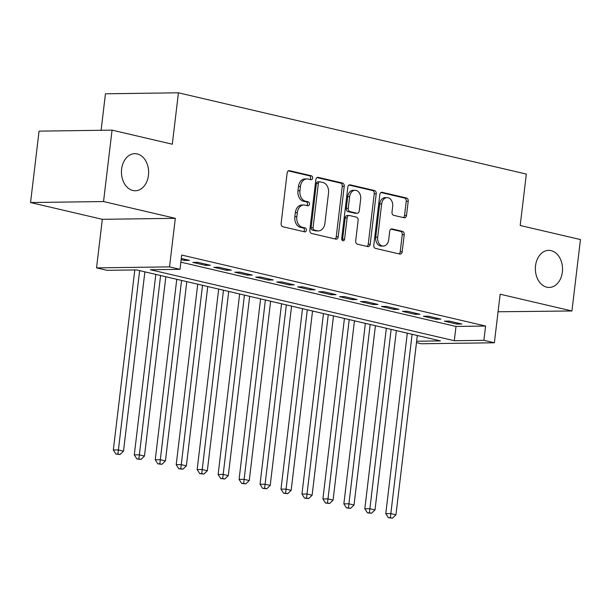 <?xml version="1.0" encoding="UTF-8"?>
<svg xmlns="http://www.w3.org/2000/svg" width="611" height="611" viewBox="0 0 611 611"><rect width="100%" height="100%" fill="white"/><g stroke="black" fill="none" stroke-linecap="round" stroke-linejoin="round"><path stroke-width="0.92" d="M312.595 178.084A1.993 1.459 89.2 0 0 311.389 175.785L289.53 170.675A2.841 2.085 89.2 0 0 289.156 170.637A2.841 2.085 89.2 0 0 287.139 172.997L281.121 223.466A2.841 2.085 89.2 0 0 282.847 226.75L304.706 231.859A1.993 1.459 89.2 0 0 304.965 231.882A1.993 1.459 89.2 0 0 306.378 230.232A1.993 1.459 89.2 0 0 305.172 227.934L302.346 227.269A9.104 6.668 89.2 0 1 296.831 216.76L297.328 212.552A9.104 6.668 89.2 0 1 303.789 204.99A9.104 6.668 89.2 0 1 304.981 205.12L307.814 205.785A1.993 1.459 89.2 0 0 308.074 205.808A1.993 1.459 89.2 0 0 309.487 204.158A1.993 1.459 89.2 0 0 308.28 201.859L305.454 201.195A9.104 6.668 89.2 0 1 299.94 190.685L300.436 186.477A9.104 6.668 89.2 0 1 306.898 178.916A9.104 6.668 89.2 0 1 308.089 179.046L310.923 179.71A1.993 1.459 89.2 0 0 311.182 179.733A1.993 1.459 89.2 0 0 312.595 178.084M309.945 179.481A1.993 1.459 89.2 0 0 310.625 178.107A1.993 1.459 89.2 0 0 309.418 175.808L288.331 170.881M303.728 231.63A1.993 1.459 89.2 0 0 304.4 230.255A1.993 1.459 89.2 0 0 303.201 227.956L300.368 227.3L302.346 227.269M306.837 205.556A1.993 1.459 89.2 0 0 307.516 204.181A1.993 1.459 89.2 0 0 306.31 201.882L303.476 201.225L305.454 201.195M535.534 265.777A18.551 13.587 89.2 0 0 549.205 287.453A18.551 13.587 89.2 0 0 562.364 272.04A18.551 13.587 89.2 0 0 548.693 250.365A18.551 13.587 89.2 0 0 535.534 265.777M121.627 169.079A18.551 13.587 89.2 0 0 135.298 190.754A18.551 13.587 89.2 0 0 148.458 175.342A18.551 13.587 89.2 0 0 134.787 153.659A18.551 13.587 89.2 0 0 121.627 169.079M404.123 217.76A2.841 2.085 89.2 0 0 404.497 217.806A2.841 2.085 89.2 0 0 406.514 215.439L408.201 201.279A2.841 2.085 89.2 0 0 406.475 197.995L382.203 192.328A2.841 2.085 89.2 0 0 381.829 192.282A2.841 2.085 89.2 0 0 379.813 194.649L373.795 245.118A2.841 2.085 89.2 0 0 375.521 248.402L399.793 254.069A2.841 2.085 89.2 0 0 400.167 254.115A2.841 2.085 89.2 0 0 402.183 251.747L404.222 234.647A2.841 2.085 89.2 0 0 402.496 231.363L392.109 228.934A2.841 2.085 89.2 0 0 391.735 228.896A2.841 2.085 89.2 0 0 389.719 231.256L388.711 239.741A7.607 5.575 89.2 0 1 383.311 246.065A7.607 5.575 89.2 0 1 377.705 237.167L381.669 203.944A7.607 5.575 89.2 0 1 387.061 197.62A7.607 5.575 89.2 0 1 392.674 206.518L392.01 212.055A2.841 2.085 89.2 0 0 393.736 215.339L404.123 217.76M180.864 262.165L455.997 326.442L485.592 326.037L483.889 340.319L494.368 342.771L421.376 343.764L416.481 342.618M112.057 130.135L103.542 201.546L30.55 202.547L39.066 131.136L112.057 130.135L172.31 144.219L178.435 92.803L526.331 174.074L520.198 225.49L580.45 239.565L571.934 310.976L500.157 294.212L494.368 342.771M30.55 202.547L102.327 219.318L175.319 218.318L103.542 201.546M175.319 218.318L169.53 266.877L180.008 269.329L150.413 269.734L454.294 340.724L483.889 340.319M485.592 326.037L181.711 255.047L180.008 269.329M344.222 186.332A2.841 2.085 89.2 0 0 342.504 183.048L318.232 177.381A2.841 2.085 89.2 0 0 317.857 177.335A2.841 2.085 89.2 0 0 315.841 179.703L309.823 230.171A2.841 2.085 89.2 0 0 311.541 233.455L335.813 239.122A2.841 2.085 89.2 0 0 336.187 239.168A2.841 2.085 89.2 0 0 338.204 236.801L344.222 186.332L342.252 186.363A2.841 2.085 89.2 0 0 340.533 183.079L317.025 177.587M350.218 184.85L374.49 190.525A2.841 2.085 89.2 0 1 376.216 193.809L370.197 244.278A2.841 2.085 89.2 0 1 368.181 246.638A2.841 2.085 89.2 0 1 367.807 246.6L357.412 244.171A2.841 2.085 89.2 0 1 355.694 240.887L358.13 220.418A2.841 2.085 89.2 0 0 356.412 217.134L349.523 215.523A2.841 2.085 89.2 0 0 349.148 215.484A2.841 2.085 89.2 0 0 347.124 217.852L344.589 239.161A1.993 1.459 89.2 0 1 343.176 240.81A1.993 1.459 89.2 0 1 341.709 238.489L347.827 187.172A2.841 2.085 89.2 0 1 349.843 184.812A2.841 2.085 89.2 0 1 350.218 184.85L349.469 184.866M498.064 311.77L571.934 310.976M181.154 259.675L184.484 260.446L189.41 260.378L181.299 258.484M210.367 265.273L197.796 262.34L192.862 262.409L205.441 265.342L210.367 265.273M231.325 270.169L218.753 267.236L213.819 267.305L226.398 270.238L231.325 270.169M252.282 275.072L239.711 272.132L234.777 272.2L247.356 275.133L252.282 275.072M273.239 279.968L260.668 277.027L255.734 277.096L268.313 280.029L273.239 279.968M294.197 284.863L281.625 281.923L276.691 281.992L289.27 284.925L294.197 284.863M315.154 289.759L302.582 286.819L297.649 286.887L310.228 289.828L315.154 289.759M336.111 294.655L323.54 291.714L318.606 291.783L331.185 294.723L336.111 294.655M357.068 299.55L344.497 296.61L339.563 296.679L352.142 299.619L357.068 299.55M378.026 304.446L365.454 301.506L360.521 301.574L373.1 304.515L378.026 304.446M398.983 309.342L386.412 306.401L381.478 306.47L394.057 309.41L398.983 309.342M419.94 314.237L407.369 311.297L402.435 311.366L415.014 314.306L419.94 314.237M440.898 319.133L428.326 316.192L423.392 316.261L435.971 319.202L440.898 319.133M444.35 321.157L456.929 324.097L461.855 324.029L449.284 321.096L444.35 321.157M178.435 92.803L105.451 93.796L101.098 130.288M416.649 341.236L440.485 340.915L136.604 269.917L107.017 270.322L96.538 267.878L169.53 266.877M102.327 219.318L96.538 267.878M455.997 326.442L454.294 340.724M184.484 260.446L184.621 259.263M205.441 265.342L205.579 264.158M226.398 270.238L226.536 269.054M247.356 275.133L247.493 273.949M268.313 280.029L268.45 278.845M289.27 284.925L289.408 283.741M310.228 289.828L310.365 288.636M331.185 294.723L331.322 293.532M352.142 299.619L352.28 298.428M373.1 304.515L373.237 303.323M394.057 309.41L394.194 308.219M415.014 314.306L415.152 313.122M435.971 319.202L436.109 318.018M456.929 324.097L457.066 322.913M306.898 178.916L304.927 178.939A9.104 6.668 89.2 0 0 298.466 186.508L300.436 186.477M303.476 201.225A9.104 6.668 89.2 0 1 297.969 190.716L298.466 186.508M303.789 204.99L301.819 205.021A9.104 6.668 89.2 0 0 295.357 212.582L297.328 212.552M300.368 227.3A9.104 6.668 89.2 0 1 294.853 216.79L295.357 212.582M335.042 238.947A2.841 2.085 89.2 0 0 336.233 236.831L342.252 186.363M320.027 181.834A1.993 1.459 89.2 0 0 319.759 181.803A1.993 1.459 89.2 0 0 318.346 183.46L313.069 227.758A1.993 1.459 89.2 0 0 314.275 230.057L317.254 230.752A9.104 6.668 89.2 0 0 318.453 230.889A9.104 6.668 89.2 0 0 324.907 223.32L328.519 193.038A9.104 6.668 89.2 0 0 323.005 182.529L320.027 181.834M318.048 181.864A1.993 1.459 89.2 0 0 317.789 181.834A1.993 1.459 89.2 0 0 316.376 183.483L318.346 183.46M318.453 230.889L316.475 230.912A9.104 6.668 89.2 0 1 315.284 230.782L312.297 230.087A1.993 1.459 89.2 0 1 311.098 227.788L316.376 183.483M349.018 185.057L372.519 190.548L374.49 190.525M367.035 246.416A2.841 2.085 89.2 0 0 368.219 244.301L374.238 193.832A2.841 2.085 89.2 0 0 372.519 190.548M349.148 215.484L347.17 215.515A2.841 2.085 89.2 0 0 345.154 217.875L342.611 239.184L344.589 239.161M342.183 240.299A1.993 1.459 89.2 0 0 342.611 239.184M360.666 199.178A7.607 5.575 89.2 0 0 355.06 190.288A7.607 5.575 89.2 0 0 349.66 196.612L348.262 208.313A2.841 2.085 89.2 0 0 349.988 211.597L356.877 213.208A2.841 2.085 89.2 0 0 357.252 213.254A2.841 2.085 89.2 0 0 359.268 210.887L360.666 199.178M355.06 190.288L353.089 190.311A7.607 5.575 89.2 0 0 347.69 196.635L349.66 196.612M357.252 213.254L355.281 213.277A2.841 2.085 89.2 0 1 354.907 213.239L348.018 211.627A2.841 2.085 89.2 0 1 346.292 208.343L347.69 196.635M387.061 197.62L385.09 197.643A7.607 5.575 89.2 0 0 379.691 203.967L381.669 203.944M383.311 246.065L381.34 246.088A7.607 5.575 89.2 0 1 375.734 237.198L379.691 203.967M399.021 253.893A2.841 2.085 89.2 0 0 400.213 251.778L402.252 234.67A2.841 2.085 89.2 0 0 400.526 231.386L390.91 229.14M403.352 217.585A2.841 2.085 89.2 0 0 404.543 215.469L406.231 201.309A2.841 2.085 89.2 0 0 404.505 198.025L381.004 192.534M134.802 269.947L113.333 450.002L118.267 449.933L123.506 451.155L144.883 271.857M139.644 270.627L117.915 454.034L115.945 454.057L120.008 454.523L117.915 454.034M123.506 451.155L120.008 454.523M115.945 454.057L113.333 450.002M155.813 274.408L134.29 454.897L139.224 454.828L144.463 456.05L165.841 276.752M160.601 275.523L138.873 458.93L136.902 458.96L140.965 459.419L138.873 458.93M144.463 456.05L140.965 459.419M136.902 458.96L134.29 454.897M176.77 279.303L155.247 459.793L160.181 459.724L165.421 460.946L186.798 281.648M181.559 280.418L159.83 463.825L157.859 463.856L161.923 464.314L159.83 463.825M165.421 460.946L161.923 464.314M157.859 463.856L155.247 459.793M197.727 284.199L176.205 464.688L181.139 464.62L186.378 465.842L207.755 286.544M202.516 285.314L180.787 468.721L178.817 468.752L182.88 469.21L180.787 468.721M186.378 465.842L182.88 469.21M178.817 468.752L176.205 464.688M218.685 289.095L197.162 469.584L202.096 469.515L207.335 470.745L228.713 291.439M223.473 290.217L201.745 473.617L199.774 473.647L203.837 474.105L201.745 473.617M207.335 470.745L203.837 474.105M199.774 473.647L197.162 469.584M239.642 293.99L218.119 474.48L223.053 474.411L228.293 475.641L249.67 296.335M244.431 295.113L222.702 478.512L220.731 478.543L224.795 479.001L222.702 478.512M228.293 475.641L224.795 479.001M220.731 478.543L218.119 474.48M260.599 298.886L239.077 479.375L244.01 479.307L249.25 480.536L270.627 301.231M265.388 300.009L243.659 483.408L241.689 483.438L245.752 483.897L243.659 483.408M249.25 480.536L245.752 483.897M241.689 483.438L239.077 479.375M281.556 303.782L260.034 484.271L264.968 484.202L270.207 485.432L291.584 306.126M286.345 304.904L264.616 488.304L262.646 488.334L266.709 488.8L264.616 488.304M270.207 485.432L266.709 488.8M262.646 488.334L260.034 484.271M302.514 308.677L280.991 489.167L285.925 489.106L291.164 490.328L312.542 311.022M307.302 309.8L285.574 493.199L283.603 493.23L287.666 493.696L285.574 493.199M291.164 490.328L287.666 493.696M283.603 493.23L280.991 489.167M323.471 313.573L301.949 494.062L306.882 494.001L312.122 495.223L333.499 315.918M328.26 314.696L306.531 498.102L304.561 498.125L308.624 498.591L306.531 498.102M312.122 495.223L308.624 498.591M304.561 498.125L301.949 494.062M344.428 318.468L322.906 498.958L327.84 498.897L333.079 500.119L354.456 320.813M349.217 319.591L327.488 502.998L325.518 503.021L329.581 503.487L327.488 502.998M333.079 500.119L329.581 503.487M325.518 503.021L322.906 498.958M365.386 323.364L343.863 503.861L348.797 503.792L354.036 505.014L375.414 325.709M370.174 324.487L348.446 507.894L346.475 507.917L350.538 508.383L348.446 507.894M354.036 505.014L350.538 508.383M346.475 507.917L343.863 503.861M386.343 328.26L364.82 508.757L369.754 508.688L374.994 509.91L396.371 330.604M391.132 329.382L369.403 512.789L367.432 512.812L371.496 513.278L369.403 512.789M374.994 509.91L371.496 513.278M367.432 512.812L364.82 508.757M407.3 333.163L385.778 513.652L390.712 513.584L395.951 514.806L417.328 335.5M412.089 334.278L390.36 517.685L388.39 517.708L392.453 518.174L390.36 517.685M395.951 514.806L392.453 518.174M388.39 517.708L385.778 513.652M309.418 175.808L311.389 175.785M303.201 227.956L305.172 227.934M306.31 201.882L308.28 201.859M297.969 190.716L299.94 190.685M294.853 216.79L296.831 216.76M288.789 170.683L289.53 170.675M336.233 236.831L338.204 236.801M317.483 177.389L318.232 177.381M340.533 183.079L342.504 183.048M311.098 227.788L313.069 227.758M312.297 230.087L314.275 230.057M315.284 230.782L317.254 230.752M374.238 193.832L376.216 193.809M368.219 244.301L370.197 244.278M345.154 217.875L347.124 217.852M346.292 208.343L348.262 208.313M348.018 211.627L349.988 211.597M354.907 213.239L356.877 213.208M375.734 237.198L377.705 237.167M391.368 228.942L392.109 228.934M400.526 231.386L402.496 231.363M402.252 234.67L404.222 234.647M400.213 251.778L402.183 251.747M381.463 192.335L382.203 192.328M404.505 198.025L406.475 197.995M406.231 201.309L408.201 201.279M404.543 215.469L406.514 215.439M317.789 181.834L319.759 181.803"/></g></svg>
